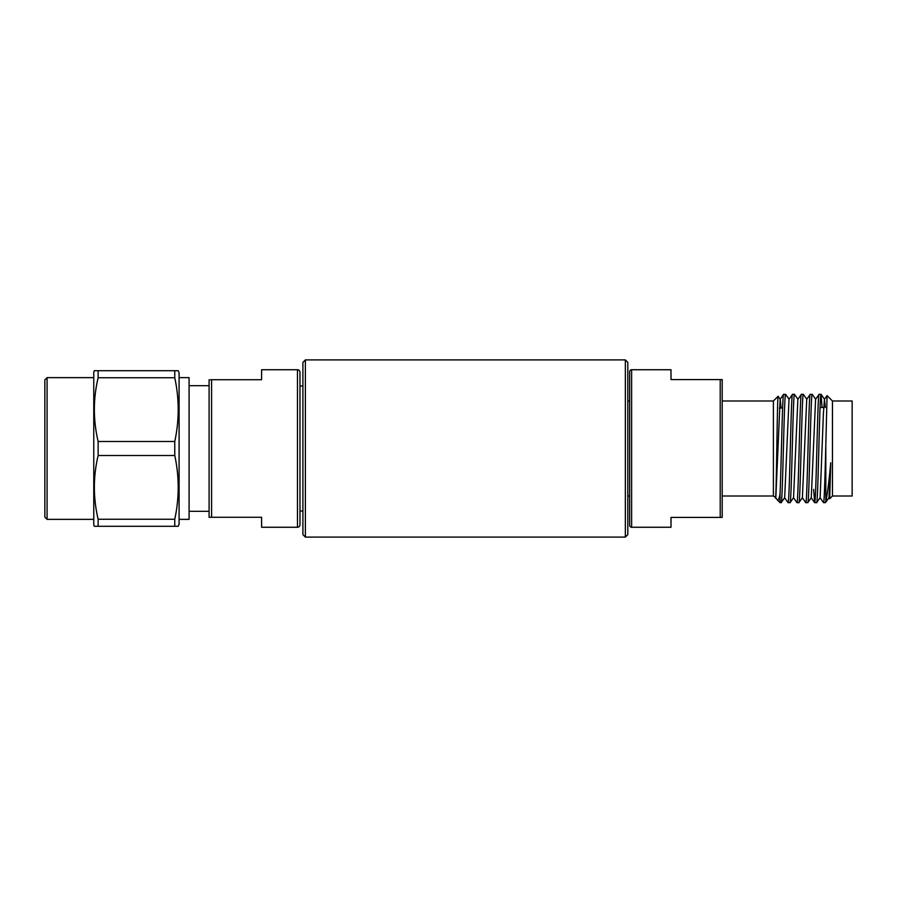 <?xml version="1.0" encoding="UTF-8"?>
<svg xmlns="http://www.w3.org/2000/svg" width="897" height="897" viewBox="0 0 897 897"><rect width="100%" height="100%" fill="white"/><g stroke="black" fill="none" stroke-linecap="round" stroke-linejoin="round"><path stroke-width="1.35" d="M625.344 359.899L627.81 362.354L627.81 534.646L625.344 537.101L625.344 359.899L305.384 359.899L305.384 537.101L625.344 537.101M305.384 537.101L302.917 534.646L302.917 362.354L305.384 359.899M627.81 496.007L629.649 496.007L629.649 400.993L627.81 400.993M631.623 369.743L631.623 527.257A1.973 1.973 0 0 1 629.649 525.294L629.649 371.706A1.973 1.973 0 0 1 631.623 369.743L671.001 369.743L671.001 379.588L722.197 379.588L722.197 517.412L720.224 517.412L720.224 379.588M722.197 496.007L773.393 496.007L775.827 497.689L780.143 399.311L783.597 394.388L785.615 394.355C784.135 391.002 782.655 505.998 781.186 502.645L780.031 502.645L777.307 499.921C778.215 500.773 779.123 498.766 780.031 493.911L780.031 502.645M722.197 400.993L773.393 400.993L773.393 496.007M832.461 400.993L832.461 496.007L852.15 496.007L852.15 400.993L832.461 400.993L827.068 395.611L825.812 445.338C825.061 475.175 824.276 503.565 823.524 502.645L825.487 502.645L825.812 501.154L825.812 445.338M779.336 408.023L782.621 407.978M820.049 407.541L823.67 407.496M773.393 400.993L778.103 396.283C777.262 393.536 776.387 501.726 775.501 498.115M792.511 394.355L794.473 394.355C793.004 391.002 791.524 505.998 790.044 502.645L788.082 502.645C789.551 505.998 791.031 391.002 792.511 394.355L789.012 399.311L784.684 497.689L781.186 502.645M783.653 394.355C782.442 391.316 781.22 468.346 780.031 493.911M801.369 394.355L803.331 394.355C801.862 391.002 800.382 505.998 798.902 502.645L796.94 502.645C798.42 505.998 799.889 391.002 801.369 394.355L797.87 399.311L793.542 497.689L790.044 502.645M810.226 394.355L812.2 394.355C810.72 391.002 809.24 505.998 807.771 502.645L805.798 502.645C807.278 505.998 808.758 391.002 810.226 394.355L806.728 399.311L802.4 497.689L798.902 502.645M819.084 394.355L821.058 394.355C819.578 391.002 818.098 505.998 816.629 502.645L814.655 502.645C816.135 505.998 817.616 391.002 819.084 394.355L815.586 399.311L811.269 497.689L807.771 502.645M825.33 407.485L824.455 399.311L823.401 413.696L820.127 497.689L816.629 502.645M832.461 496.007L829.68 498.788L830.734 462.796L828.985 497.689L825.487 502.645M788.082 502.645L784.572 497.689M789.113 399.311L785.615 394.355M796.94 502.645L793.441 497.689M797.971 399.311L794.473 394.355M805.798 502.645L802.299 497.689M806.84 399.311L803.331 394.355M814.655 502.645L813.646 489.381M815.698 399.311L812.2 394.355M823.524 502.645L820.015 497.689M820.105 407.541L820.071 406.879M822.067 407.518L821.058 394.355M824.455 399.311L827.068 395.611M830.734 462.796C829.03 481.689 827.382 494.482 825.812 501.154M631.623 527.257L671.001 527.257L671.001 517.412L720.224 517.412M829.647 498.777L828.884 497.689M781.063 408L780.255 399.311L778.103 396.283M775.714 497.689L777.307 499.921M721.401 517.412L722.197 517.412M211.591 517.266L261.599 517.266L261.599 527.257L297.479 527.257A2.5 2.5 0 0 0 299.979 524.756L299.979 372.244A2.5 2.5 0 0 0 297.479 369.743L261.599 369.743L261.599 379.734L211.591 379.734L211.591 517.266L209.091 517.266L209.091 379.734L209.091 385.688L189.088 385.688M302.917 385.968L299.979 385.968M302.917 511.032L299.979 511.032M47.07 519.363L44.85 517.143L44.85 379.857L47.07 377.637L47.07 519.363L93.77 519.363M47.07 377.637L93.77 377.637M93.77 525.014L93.77 371.986L94.342 370.719L98.132 370.719L98.132 377.738C93.12 398.896 93.12 420.144 98.132 441.492L98.132 455.508C93.12 476.677 93.12 497.925 98.132 519.262L98.132 526.281L94.342 526.281L93.77 525.014M178.223 370.719L179.086 372.793L179.086 524.207L178.223 526.281L174.769 526.281L174.769 519.262C179.333 498.014 179.333 476.767 174.769 455.508L174.769 441.492C179.333 420.233 179.333 398.986 174.769 377.738L174.769 370.719L178.223 370.719L98.132 370.719M179.086 519.363L189.088 519.363L189.088 377.637L179.086 377.637M189.088 511.312L209.091 511.312L209.091 517.266L209.741 517.266M98.132 455.508L174.769 455.508C179.333 476.767 179.333 498.014 174.769 519.262L98.132 519.262M98.132 377.738L174.769 377.738M98.132 526.281L174.769 526.281M174.769 441.492L98.132 441.492M210.38 379.734L211.591 379.734M297.479 527.257L297.479 369.743M821.103 394.388L824.556 399.311M811.157 497.689L814.611 502.612"/></g></svg>
